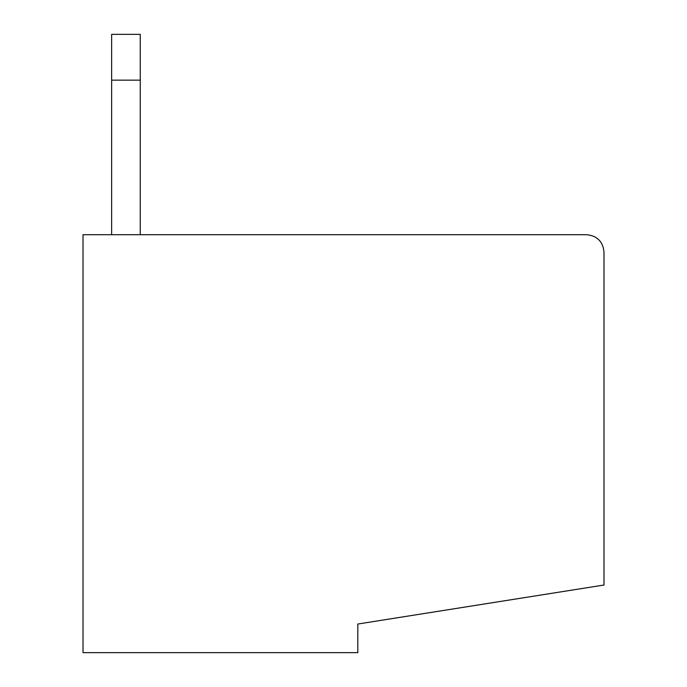 <?xml version="1.0" encoding="UTF-8"?>
<svg xmlns="http://www.w3.org/2000/svg" width="687" height="687" viewBox="0 0 687 687"><rect width="100%" height="100%" fill="white"/><g stroke="black" fill="none" stroke-linecap="round" stroke-linejoin="round"><path stroke-width="1.03" d="M140.26 34.35L140.26 234.722L140.26 80.147L111.638 80.147L111.638 234.722L111.638 34.35L140.26 34.35L111.638 34.35L111.638 80.147L140.26 80.147L140.26 34.35M83.015 234.722L586.81 234.722C597.166 235.821 602.894 241.541 603.985 251.897L603.985 585.032L357.815 624.028L603.985 585.032L603.985 251.897C602.894 241.541 597.166 235.821 586.81 234.722L83.015 234.722L83.015 652.65L357.815 652.65L83.015 652.65L83.015 234.722M357.815 652.65L357.815 624.028L357.815 652.65"/></g></svg>
